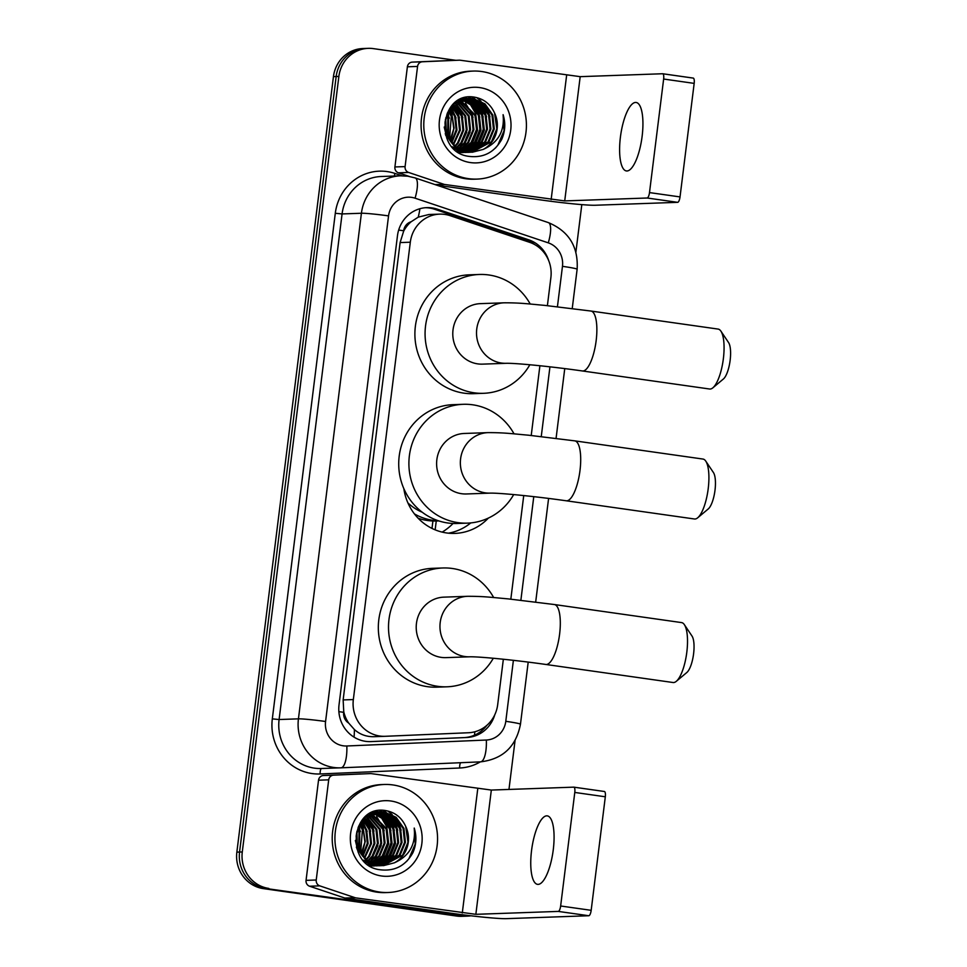 <?xml version="1.0" encoding="UTF-8"?>
<svg xmlns="http://www.w3.org/2000/svg" width="967" height="967" viewBox="0 0 967 967"><rect width="100%" height="100%" fill="white"/><g stroke="black" fill="none" stroke-linecap="round" stroke-linejoin="round"><path stroke-width="1.45" d="M547.395 305.657L550.888 277.541A32.431 30.787 88 0 0 529.602 242.318L450.078 215.653A32.431 30.787 88 0 0 444.832 214.408A32.431 30.787 88 0 0 439.695 214.13A32.431 30.787 88 0 0 410.31 242.209L353.342 699.564A32.431 30.787 88 0 0 385.011 736.31A32.431 30.787 88 0 0 385.229 736.298L468.524 732.744A32.431 30.787 88 0 0 497.691 704.677L503.348 659.24M348.676 723.062A32.431 30.787 -92 0 1 343.756 711.748L343.696 712.316A10.806 10.262 88 0 0 348.676 723.062L354.405 729.565C360.038 734.545 366.638 736.914 374.205 736.685L385.011 736.31M439.695 214.13L428.901 214.517L418.24 217.14L411.108 221.769A10.806 10.262 88 0 0 403.674 230.762A32.431 1.692 -172.9 0 0 398.67 230.073M448.446 533.18A52.423 49.776 88 0 0 470.784 522.905M488.371 518.082A52.423 49.776 -92 0 1 454.901 533.397A52.423 49.776 -92 0 1 446.585 532.95A52.423 49.776 -92 0 1 403.831 488.613M442.173 532.116A57.295 54.394 88 0 0 453.076 523.473M403.674 230.762L403.602 231.318A32.431 30.787 -92 0 1 411.108 221.769M403.602 231.318L400.108 242.572L343.14 699.927L343.756 711.748M510.83 599.165L523.739 495.563M531.221 435.488L539.9 365.744M470.917 915.785A32.431 30.787 -92 0 1 467.303 916.136A32.431 30.787 -92 0 1 462.153 915.87L266.094 888.516A32.431 30.787 -92 0 1 239.562 852.048L336.165 76.526A32.431 30.787 -92 0 1 365.55 48.447A32.431 30.787 -92 0 0 336.165 76.526L239.562 852.048A32.431 30.787 -92 0 0 266.094 888.516L459.446 915.967L263.375 888.613A32.431 30.787 -92 0 1 236.855 852.145L333.446 76.611A32.431 30.787 -92 0 1 362.83 48.543L368.258 48.35A32.431 30.787 -92 0 1 373.407 48.628L455.759 60.317M467.303 916.136L464.583 916.232A32.431 30.787 -92 0 1 459.446 915.967A32.431 30.787 -92 0 0 464.583 916.232L461.875 916.329A32.431 30.787 -92 0 1 456.726 916.063L263.375 888.613M431.995 528.417L432.914 520.983M435.15 529.843L436.262 520.983M548.664 260.558A32.431 30.787 88 0 0 528.707 239.804L437.241 209.138A32.431 30.787 88 0 0 432.007 207.905A32.431 30.787 88 0 0 426.858 207.627A32.431 30.787 88 0 0 397.473 235.706L339.03 704.87A32.431 30.787 88 0 0 370.712 741.604A32.431 30.787 88 0 0 370.929 741.604L466.71 737.507A32.431 30.787 88 0 0 494.766 714.818M425.504 207.712A32.431 30.787 -92 0 1 429.288 208.002A32.431 30.787 -92 0 1 434.534 209.235L525.988 239.901A32.431 30.787 -92 0 1 534.92 244.687M268.802 888.419A32.431 30.787 -92 0 1 242.282 851.951L338.873 76.429A32.431 30.787 -92 0 1 368.258 48.35M581.808 204.617L575.897 252.073M515.06 740.529L508.968 789.435M486.812 725.383A32.431 30.787 -92 0 1 463.991 737.603L369.841 741.629M642.124 136.323A34.594 10.71 -81.9 0 0 636.129 102.466A34.594 10.71 -81.9 0 0 620.415 137.096A34.594 10.71 -81.9 0 0 626.411 170.954A34.594 10.71 -81.9 0 0 642.124 136.323M409.15 176.405L398.464 172.827A5.403 5.137 -92 0 1 394.911 166.953L405.088 166.602L417.563 66.433L407.385 66.796A5.403 5.137 -92 0 1 412.256 62.118L449.147 60.546A5.403 5.137 -92 0 1 449.22 60.546M394.911 166.953L407.385 66.796M436.649 185.144L540.964 199.951A43.237 2.26 -172.9 0 0 595.237 205.246L677.662 202.333L647.141 198.005L564.716 200.918L444.735 184.492L435.658 184.806M662.794 73.77L693.146 78.085A5.403 1.668 98.1 0 1 693.23 78.085A5.403 1.668 98.1 0 1 694.173 83.38L663.64 79.04A5.403 1.668 -81.9 0 0 662.709 73.746A5.403 1.668 -81.9 0 0 662.613 73.746L580.188 76.659L460.219 60.232A5.403 5.137 88 0 0 459.325 60.184L422.422 61.767A5.403 5.137 88 0 0 417.563 66.433M647.141 198.005A5.403 1.668 -81.9 0 0 649.498 192.59L680.031 196.917L694.173 83.38M680.031 196.917A5.403 1.668 98.1 0 1 677.662 202.333M649.498 192.59L663.64 79.04M405.088 166.602A5.403 5.137 88 0 0 408.642 172.464L443.865 184.274A5.403 5.137 88 0 0 444.735 184.492M468.427 178.641A54.043 51.311 -92 0 1 423.836 122.374A54.043 51.311 -92 0 1 473.189 71.075A54.043 51.311 -92 0 1 481.771 71.534A54.043 51.311 -92 0 1 526.362 127.801A54.043 51.311 -92 0 1 477.009 179.1A54.043 51.311 -92 0 1 468.427 178.641M477.009 179.1L474.289 179.197A54.043 51.311 -92 0 1 465.719 178.738A54.043 51.311 -92 0 1 421.128 122.471A54.043 51.311 -92 0 1 470.482 71.171L473.189 71.075M501.752 139.333C505.245 131.294 505.693 123.063 503.094 114.662C504.762 131.186 498.126 142.778 483.174 149.426A27.028 25.662 -92 0 0 494.548 112.994C490.632 104.424 484.274 99.214 475.51 97.365C439.634 89.689 432.865 152.605 469.225 156.388C483.585 158.032 494.427 152.351 501.752 139.333M479.765 87.598A37.834 35.924 -92 0 1 510.721 130.146A37.834 35.924 -92 0 1 470.433 162.577A37.834 35.924 -92 0 1 439.477 120.029A37.834 35.924 -92 0 1 479.765 87.598M453.934 148.628L463.809 152.145L468.185 152.375M468.608 152.351L469.877 152.254M470.3 152.206L488.069 141.871L493.436 128.949L491.973 115.061L484.165 103.928L472.174 98.525L468.403 98.283M452.133 146.754L464.656 152.121L470.3 152.266M470.724 152.23L488.927 141.835L494.282 128.925L492.819 115.037L485.011 103.904L473.02 98.501L468.826 98.271L449.885 108.739L445.098 121.637L447.117 135.501L455.493 146.621L468.052 152L472.428 152.218L483.174 149.426M465.212 152.472L466.481 152.375M466.904 152.327L468.173 152.145M468.596 152.073L484.685 141.98L490.039 129.07L488.589 115.182L480.78 104.049L466.71 98.441M457.21 151.335L466.916 152.387M467.339 152.351L468.608 152.182M469.031 152.109L485.531 141.956L490.885 129.034L489.435 115.158L481.626 104.025L469.636 98.622L467.121 98.392M461.827 152.593L463.096 152.496M463.519 152.448L464.789 152.266M465.212 152.194L466.469 151.916M466.892 151.807L481.288 142.101L486.655 129.191L485.192 115.303L477.384 104.17L465.018 98.719M462.25 152.581L463.519 152.508M463.942 152.46L465.212 152.303M465.635 152.23L466.904 151.988M467.327 151.892L482.134 142.076L487.501 129.155L486.038 115.278L478.23 104.146L465.441 98.634M465.187 151.432L477.903 142.222L483.258 129.312L481.796 115.424L474.555 104.774L463.338 99.117M462.903 99.045L461.622 98.839M459.277 152.689L460.123 152.629M460.546 152.581L461.815 152.423M462.238 152.351L463.507 152.109M463.93 152.012L465.187 151.662M465.611 151.541L478.75 142.197L484.104 129.276L482.642 115.399L475.22 104.593L463.761 99.009M463.326 98.936L462.045 98.755M463.471 150.925L474.507 142.342L479.862 129.433L478.411 115.544L471.86 105.536L461.658 99.661M461.235 99.541L460.304 99.323M463.894 151.07L475.353 142.318L480.708 129.397L479.257 115.52L472.537 105.343L462.081 99.516M461.646 99.408L460.618 99.178M461.755 150.284L471.11 142.463L476.477 129.554L475.015 115.665L459.99 100.338M462.178 150.465L471.969 142.439L477.323 129.518L475.861 115.641L460.401 100.157M459.978 100.012L459.313 99.806M460.026 149.498L467.726 142.584L473.081 129.675L471.618 115.786L458.322 101.172M460.461 149.716L468.572 142.56L473.927 129.638L472.476 115.75L458.733 100.955M458.298 148.543L464.329 142.705L469.684 129.783L468.233 115.907L456.654 102.176M458.733 148.797L465.175 142.669L470.542 129.759L469.08 115.871L457.077 101.91M456.557 147.407L460.945 142.826L466.299 129.904L464.837 116.028L454.998 103.36M456.992 147.709L461.791 142.79L467.146 129.88L465.683 115.992L455.409 103.046M454.804 146.053L457.548 142.947L462.903 130.025L461.452 116.149L453.354 104.774M455.252 146.416L458.394 142.911L463.749 130.001L462.299 116.113L453.765 104.4M453.052 144.434L459.518 130.146L458.056 116.27L451.71 106.455M453.487 144.869L460.365 130.122L458.902 116.233L452.121 106.007M451.275 142.475L456.182 129.796L454.659 116.378L450.078 108.473M451.722 143.007L456.98 130.134L455.517 116.354L450.489 107.929M449.498 140.022L451.275 116.499L448.47 110.987M449.945 140.698L453.765 128.72L452.121 116.475L448.869 110.298M446.887 138.607L447.286 137.725M447.685 136.77L447.878 116.62L446.887 114.299M448.144 137.689L448.724 116.596L447.274 113.357M445.255 133.966L445.436 133.253M445.799 131.512L445.388 119.606M445.666 135.38L445.908 134.618M446.283 133.216L445.739 117.889M468.826 98.271L453.197 104.182M444.204 127.052L446.27 135.537L454.647 146.646L467.206 152.024L472.428 152.218M466.275 98.416L465.006 98.404M466.698 98.38L461.791 98.682M465.429 98.392L461.186 98.936M464.595 98.67L463.314 98.561M462.891 98.537L462.214 98.525M465.018 98.598L463.737 98.513M463.314 98.501L462.274 98.501M445.001 122.712L445.412 129.711M472.005 152.23L491.466 141.75L496.82 128.829L494.548 112.994M448.603 138.559L448.555 114.565L447.685 112.474M450.622 141.641L454.091 127.995L451.952 114.444L449.498 109.307M471.267 145.932L477.553 130.303L475.691 113.598L470.095 104.001M474.664 145.812L480.95 130.182L479.088 113.477L473.492 103.88M478.061 145.691L484.334 130.074L482.485 113.357L476.888 103.771M475.341 102.055L472.549 99.516M472.005 99.093L471.062 98.392M470.917 98.296L468.971 97.038M449.28 118.216L447.467 112.934M452.665 118.095L449.268 109.658M456.061 117.974L451.142 107.119M459.446 117.853L458.31 114.215L453.064 105.04M462.842 117.732L461.706 114.094L455.288 103.554M456.605 150.888L457.21 150.308M457.488 150.03L458.37 149.111M459.869 147.359L466.735 132.104M459.796 150.949L460.594 150.187M460.884 149.909L461.924 148.809M463.253 147.238L470.119 131.995M473.02 117.37L471.884 113.731L465.465 103.203M479.801 117.128L478.665 113.502L472.247 102.961M470.893 101.571L468.439 99.42M467.968 99.057L467.17 98.477M467.001 98.356L465.707 97.51M483.198 117.007L482.05 113.381L475.631 102.84M474.289 101.45L471.836 99.299M471.364 98.936L470.554 98.356M470.445 98.271L468.572 97.063M486.582 116.898L485.446 113.26L479.028 102.72M477.686 101.33L475.232 99.178M474.749 98.815L472.017 96.978M489.979 116.777L488.843 113.139L482.424 102.599M481.07 101.209L476.562 97.582M495.394 148.108L497.787 145.255L504.061 130.666L503.094 114.662M720.911 331.149L728.574 342.56A19.461 6.02 98.1 0 1 730.145 360.28A19.461 6.02 98.1 0 1 723.401 378.991L712.872 387.815A30.267 9.368 -81.9 0 0 723.364 358.721A30.267 9.368 -81.9 0 0 720.911 331.149A30.267 9.368 -81.9 0 0 718.118 329.082L590.922 311.036A30.267 9.368 98.1 0 1 596.155 340.662A30.267 9.368 98.1 0 1 582.412 370.965L709.609 389.012A30.267 9.368 -81.9 0 0 712.872 387.815M506.321 363.302A30.267 28.732 88 0 1 501.522 363.048A30.267 28.732 88 0 1 476.755 329.01A30.267 28.732 88 0 1 504.182 302.804L480.442 303.638A30.267 28.732 88 0 0 452.81 332.37A30.267 28.732 88 0 0 477.771 363.882A30.267 28.732 88 0 0 482.581 364.136L506.321 363.302C516.426 363.072 552.773 366.711 582.412 370.965M529.856 364.752A59.446 56.449 -92 0 1 483.609 393.303A59.446 56.449 -92 0 1 474.168 392.807A59.446 56.449 -92 0 1 425.129 330.907A59.446 56.449 -92 0 1 479.414 274.471A59.446 56.449 -92 0 1 488.855 274.979A59.446 56.449 -92 0 1 530.218 304.025M483.609 393.303L473.431 393.666A59.446 56.449 -92 0 1 464.003 393.158A59.446 56.449 -92 0 1 414.952 331.258A59.446 56.449 -92 0 1 469.237 274.833L479.414 274.471M684.358 624.646L692.009 636.056A19.461 6.02 98.1 0 1 693.593 653.777A19.461 6.02 98.1 0 1 686.848 672.488L676.308 681.312A30.267 9.368 -81.9 0 0 686.812 652.217A30.267 9.368 -81.9 0 0 684.358 624.646A30.267 9.368 -81.9 0 0 681.566 622.591L554.357 604.532A30.267 9.368 98.1 0 1 559.603 634.159A30.267 9.368 98.1 0 1 545.847 664.462L673.056 682.521A30.267 9.368 -81.9 0 0 676.308 681.312M469.769 656.798A30.267 28.732 88 0 1 464.958 656.545A30.267 28.732 88 0 1 440.203 622.506A30.267 28.732 88 0 1 467.629 596.301L443.889 597.147A30.267 28.732 88 0 0 416.245 625.867A30.267 28.732 88 0 0 441.218 657.379A30.267 28.732 88 0 0 446.017 657.633L469.769 656.798C479.862 656.569 516.209 660.219 545.847 664.462M493.303 658.261A59.446 56.449 -92 0 1 447.056 686.8A59.446 56.449 -92 0 1 437.616 686.304A59.446 56.449 -92 0 1 388.565 624.404A59.446 56.449 -92 0 1 442.85 567.98A59.446 56.449 -92 0 1 452.29 568.475A59.446 56.449 -92 0 1 493.653 597.521M447.056 686.8L436.879 687.162A59.446 56.449 -92 0 1 427.438 686.667A59.446 56.449 -92 0 1 378.387 624.767A59.446 56.449 -92 0 1 432.684 568.33L442.85 567.98M705.753 461.114L713.416 472.525A19.461 6.02 98.1 0 1 715 490.257A19.461 6.02 98.1 0 1 708.243 508.956L697.715 517.78A30.267 9.368 -81.9 0 0 708.207 488.686A30.267 9.368 -81.9 0 0 705.753 461.114A30.267 9.368 -81.9 0 0 702.973 459.059L574.749 440.855A30.267 9.368 98.1 0 1 579.995 470.494A30.267 9.368 98.1 0 1 566.239 500.785L694.463 518.989A30.267 9.368 -81.9 0 0 697.715 517.78M490.148 493.122A30.267 28.732 88 0 1 485.349 492.868A30.267 28.732 88 0 1 460.594 458.829A30.267 28.732 88 0 1 488.021 432.624L464.269 433.47A30.267 28.732 88 0 0 436.637 462.19A30.267 28.732 88 0 0 461.61 493.714A30.267 28.732 88 0 0 466.408 493.968L490.148 493.122C500.253 492.892 536.6 496.542 566.239 500.785M422.265 512.256A51.348 48.749 -92 0 1 407.905 502.9M513.695 494.584A59.446 56.449 -92 0 1 467.436 523.135A59.446 56.449 -92 0 1 458.007 522.627A59.446 56.449 -92 0 1 408.956 460.727A59.446 56.449 -92 0 1 463.241 404.303A59.446 56.449 -92 0 1 472.682 404.798A59.446 56.449 -92 0 1 514.045 433.845M467.436 523.135L457.258 523.485A59.446 56.449 -92 0 1 447.83 522.99A59.446 56.449 -92 0 1 398.779 461.09A59.446 56.449 -92 0 1 453.064 404.665L463.241 404.303M438.45 520.79A56.207 53.366 -92 0 1 432.962 520.319A56.207 53.366 -92 0 1 414.42 513.9M418.179 518.264A56.207 53.366 88 0 0 427.535 520.512A56.207 53.366 88 0 0 436.455 520.983L438.776 520.899M553.269 849.727A34.594 10.71 -81.9 0 0 547.274 815.87A34.594 10.71 -81.9 0 0 531.56 850.501A34.594 10.71 -81.9 0 0 537.543 884.358A34.594 10.71 -81.9 0 0 553.269 849.727M316.233 879.994A5.403 5.137 88 0 0 319.775 885.869L355.01 897.678A5.403 5.137 88 0 0 355.88 897.896L345.702 898.246A5.403 5.137 -92 0 1 344.832 898.041L309.597 886.231A5.403 5.137 -92 0 1 306.055 880.357L316.233 879.994L328.707 779.837L318.53 780.2A5.403 5.137 -92 0 1 323.389 775.522L360.292 773.951A5.403 5.137 -92 0 1 360.365 773.951M306.055 880.357L318.53 780.2M345.702 898.246L452.109 913.356A43.237 2.26 -172.9 0 0 506.382 918.65L588.806 915.737L558.273 911.41L475.849 914.323L355.88 897.896M573.939 787.174L604.29 791.477A5.403 1.668 98.1 0 1 604.375 791.489A5.403 1.668 98.1 0 1 605.318 796.784L574.785 792.444A5.403 1.668 -81.9 0 0 573.854 787.15A5.403 1.668 -81.9 0 0 573.757 787.15L491.333 790.063L371.352 773.636A5.403 5.137 88 0 0 370.47 773.588L333.567 775.159A5.403 5.137 88 0 0 328.707 779.837M558.273 911.41A5.403 1.668 -81.9 0 0 560.642 905.994L591.175 910.322L605.318 796.784M591.175 910.322A5.403 1.668 98.1 0 1 588.806 915.737M560.642 905.994L574.785 792.444M379.572 892.045A54.043 51.311 -92 0 1 334.981 835.778A54.043 51.311 -92 0 1 384.334 784.479A54.043 51.311 -92 0 1 392.916 784.938A54.043 51.311 -92 0 1 437.507 841.205A54.043 51.311 -92 0 1 388.142 892.505A54.043 51.311 -92 0 1 379.572 892.045M388.142 892.505L385.434 892.601A54.043 51.311 -92 0 1 376.852 892.142A54.043 51.311 -92 0 1 332.261 835.875A54.043 51.311 -92 0 1 381.614 784.575L384.334 784.479M412.885 852.737C416.378 844.699 416.825 836.467 414.227 828.066C415.907 844.59 409.271 856.182 394.318 862.83A27.028 25.662 -92 0 0 405.693 826.398C401.764 817.828 395.418 812.618 386.643 810.769C350.767 803.093 344.01 866.009 380.369 869.792C394.729 871.436 405.572 865.755 412.885 852.737M390.91 801.002A37.834 35.924 -92 0 1 421.854 843.55A37.834 35.924 -92 0 1 381.566 875.981A37.834 35.924 -92 0 1 350.622 833.433A37.834 35.924 -92 0 1 390.91 801.002M365.079 862.032L374.954 865.55L379.33 865.779M379.753 865.755L381.022 865.658M381.445 865.61L399.214 855.263L404.569 842.354L403.118 828.465L395.31 817.333L383.319 811.929L379.535 811.688M363.266 860.159L375.8 865.525L381.445 865.67M381.868 865.634L400.06 855.239L405.427 842.317L403.964 828.441L396.156 817.308L384.165 811.905L379.958 811.676L361.029 822.143L356.243 835.041L358.261 848.905L366.638 860.014L379.185 865.405L383.561 865.622L394.318 862.83M376.356 865.876L377.626 865.779M378.049 865.731L379.318 865.55M379.741 865.477L395.829 855.384L401.184 842.475L399.722 828.586L391.913 817.453L377.843 811.845M368.354 864.74L378.049 865.791M378.472 865.743L379.741 865.586M380.164 865.513L396.675 855.36L402.03 842.438L400.568 828.562L392.759 817.429L380.768 812.026L378.266 811.797M372.96 865.997L374.241 865.9M374.664 865.852L375.921 865.67M376.344 865.586L377.613 865.32M378.037 865.211L392.433 855.505L397.788 842.595L396.337 828.707L388.529 817.574L376.163 812.123M373.395 865.985L374.664 865.912M375.087 865.864L376.356 865.707M376.779 865.634L378.037 865.392M378.46 865.296L393.279 855.481L398.634 842.559L397.183 828.683L389.375 817.55L376.586 812.038M376.332 864.836L389.036 855.626L394.403 842.716L392.94 828.828L385.688 818.179L374.483 812.522M374.048 812.437L372.766 812.244M370.409 866.081L371.268 866.033M371.691 865.985L372.96 865.828M373.383 865.755L374.652 865.513M375.075 865.405L376.332 865.066M376.755 864.945L389.882 855.602L395.249 842.68L393.787 828.804L386.365 817.997L374.894 812.413M374.471 812.34L373.189 812.159M374.616 864.329L385.652 855.747L391.006 842.837L389.544 828.949L382.992 818.94L372.803 813.066M372.368 812.945L371.449 812.727M375.039 864.474L386.498 855.722L391.853 842.801L390.402 828.924L383.669 818.747L373.214 812.921M372.791 812.812L371.763 812.582M372.887 863.688L382.255 855.868L387.61 842.958L386.159 829.07L371.123 813.743M373.322 863.857L383.101 855.843L388.468 842.922L387.005 829.033L371.546 813.561M371.11 813.416L370.458 813.211M371.171 862.902L378.859 855.988L384.225 843.067L382.763 829.19L369.454 814.577M371.594 863.108L379.717 855.952L385.071 843.043L383.609 829.154L369.877 814.347M369.43 861.948L375.474 856.109L380.829 843.188L379.378 829.311L367.798 815.58M369.865 862.201L376.32 856.073L381.675 843.164L380.224 829.275L368.209 815.314M367.702 860.811L372.077 856.23L377.444 843.309L375.982 829.432L366.142 816.764M368.137 861.113L372.924 856.194L378.29 843.284L376.828 829.396L366.553 816.45M365.949 859.458L368.693 856.351L374.048 843.429L372.585 829.553L364.486 818.179M366.384 859.82L369.539 856.315L374.894 843.405L373.431 829.517L364.897 817.804M364.196 857.838L370.651 843.55L369.201 829.662L362.855 819.859M364.632 858.273L371.497 843.526L370.047 829.638L363.266 819.412M362.42 855.88L367.327 843.2L365.804 829.783L361.223 821.877M362.867 856.411L368.125 843.538L366.65 829.759L361.622 821.334M360.631 853.426L362.407 829.904L359.615 824.392M361.078 854.103L364.91 842.124L363.266 829.879L360.014 823.703M358.032 852.012L358.431 851.129M358.817 850.174L359.023 830.024L358.032 827.704M359.277 851.093L359.869 830L358.419 826.761M356.4 847.37L356.581 846.645M356.944 844.916L356.521 833.01M356.811 848.784L357.053 848.011M357.427 846.621L356.883 831.294M379.958 811.676L364.341 817.586M355.348 840.456L357.415 848.929L365.792 860.05L378.339 865.429L383.561 865.622M377.42 811.821L376.151 811.809M377.843 811.784L372.936 812.087M376.574 811.797L372.331 812.328M375.728 812.075L374.459 811.966M374.024 811.942L373.347 811.929M376.151 812.002L374.882 811.917M374.447 811.905L373.419 811.905M356.146 836.117L356.557 843.115M383.137 865.634L402.61 855.154L407.965 842.233L405.693 826.398M359.748 851.951L359.7 827.957L358.83 825.866M361.767 855.046L365.236 841.399L363.096 827.849L360.643 822.712M382.412 859.337L388.698 843.707L386.836 827.003L381.24 817.405M385.809 859.216L392.082 843.587L390.233 826.882L384.636 817.284M389.193 859.095L395.479 843.466L393.617 826.761L388.021 817.163M386.486 815.459L383.694 812.921M383.15 812.498L382.207 811.797M382.062 811.688L380.104 810.431M360.413 831.608L358.612 826.338M363.81 831.499L360.413 823.062M367.194 831.378L362.274 820.524M370.591 831.257L369.454 827.619L364.208 818.445M373.987 831.137L372.839 827.498L366.42 816.958M367.738 864.293L368.354 863.712M368.632 863.434L369.515 862.504M371.014 860.763L377.867 845.509M370.941 864.353L371.739 863.591M372.017 863.313L373.057 862.213M374.398 860.642L381.264 845.388M384.165 830.774L383.017 827.136L376.598 816.595M390.946 830.532L389.81 826.894L383.379 816.366M382.038 814.976L379.584 812.824M379.112 812.461L378.302 811.869M378.145 811.76L376.852 810.914M394.331 830.411L393.194 826.785L386.776 816.245M385.434 814.855L382.98 812.703M382.509 812.34L381.699 811.76M381.578 811.676L379.717 810.467M397.727 830.29L396.591 826.664L390.172 816.124M388.819 814.734L386.365 812.582M385.893 812.22L383.15 810.382M401.124 830.182L399.975 826.543L393.557 816.003M392.215 814.613L387.707 810.987M406.527 861.512L408.92 858.66L415.206 844.07L414.227 828.066M354.055 737.156A32.431 10.178 -92.4 0 0 354.405 729.565M418.24 217.14A32.431 9.597 -71.5 0 0 419.908 208.715M474.471 735.186A32.431 10.178 -92.4 0 0 474.845 731.777M343.696 712.316A32.431 1.692 -172.9 0 0 338.873 711.652M400.108 242.572L410.31 242.209M343.14 699.927L353.342 699.564M451.927 524.61L452.072 523.425M236.855 852.145L242.282 851.951M333.446 76.611L338.873 76.429M456.726 916.063L462.153 915.87M557.427 306.757L562.468 266.336A21.625 20.525 88 0 0 548.277 242.85L415.061 198.187A21.625 20.525 88 0 0 411.567 197.365A21.625 20.525 88 0 0 388.553 215.895L325.577 721.491A21.625 20.525 88 0 0 343.261 745.811A21.625 20.525 88 0 0 346.827 745.98L486.341 740.033A21.625 20.525 88 0 0 505.789 721.322L513.392 660.328M325.577 721.491A21.625 1.136 7.1 0 0 298.44 718.844L361.416 213.248A43.237 41.049 -92 0 1 400.592 175.813L381.252 176.502A43.237 41.049 88 0 0 342.076 213.937L279.1 719.533A43.237 41.049 88 0 0 314.468 768.149A43.237 41.049 88 0 0 321.334 768.511L340.662 767.834A43.237 41.049 -92 0 1 333.808 767.472A43.237 41.049 -92 0 1 298.44 718.844L279.1 719.533L272.319 718.868L335.295 213.272L342.076 213.937L361.416 213.248A21.625 1.136 7.1 0 1 388.553 215.895M340.964 767.822L480.49 761.863A21.625 6.793 -92.4 0 0 480.49 761.863L340.988 767.822A21.625 6.793 -92.4 0 1 340.952 767.822A43.237 41.049 -92 0 1 340.662 767.834L340.964 767.822A21.625 6.793 -92.4 0 0 346.827 745.98M335.295 213.272A48.64 46.186 -92 0 1 387.09 171.57A48.64 46.186 -92 0 1 394.947 173.431L401.994 175.789M480.297 761.875A48.64 46.186 -92 0 1 459.663 768.003L320.15 773.963A48.64 46.186 -92 0 1 272.319 718.868M520.875 600.253L533.772 496.651M541.254 436.588L549.945 366.831M459.663 768.003A5.403 1.692 87.6 0 1 460.751 762.709M320.15 773.963A5.403 1.692 87.6 0 1 321.588 768.511M394.403 176.03A5.403 1.596 108.5 0 1 394.947 173.431M505.789 721.322A21.625 1.136 7.1 0 1 520.464 724.223C516.124 746.633 502.792 759.18 480.49 761.863A21.625 6.793 -92.4 0 0 486.341 740.033M562.468 266.336A21.625 1.136 7.1 0 1 577.13 269.249C578.447 246.754 568.862 231.198 548.362 222.603L415.157 177.928A21.625 6.394 -71.5 0 1 415.061 198.187M548.277 242.85A21.625 6.394 -71.5 0 0 548.362 222.603M434.534 209.235L437.241 209.138M525.988 239.901L528.707 239.804M463.991 737.603L466.71 737.507M564.716 200.918L580.188 76.659M551.142 199.589L566.626 75.329M435.017 184.588L443.865 184.274M408.642 172.464L398.464 172.827M412.256 62.118L422.422 61.767M475.849 914.323L491.333 790.063M462.286 912.993L477.758 788.734M344.832 898.041L355.01 897.678M319.775 885.869L309.597 886.231M323.389 775.522L333.567 775.159M415.157 177.928L407.82 176.199L400.592 175.813M520.464 724.223L528.2 662.105M535.682 602.03L548.591 498.428M556.073 438.365L564.752 368.596M572.234 308.533L577.13 269.249M693.23 78.085L662.709 73.746M504.182 302.804C520.79 302.78 527.873 303.88 544.772 305.391L590.922 311.036M467.629 596.301C484.225 596.276 491.309 597.388 508.207 598.887L554.357 604.532M488.021 432.624C504.617 432.6 511.7 433.712 528.598 435.21L574.749 440.855M604.375 791.489L573.854 787.15"/></g></svg>
